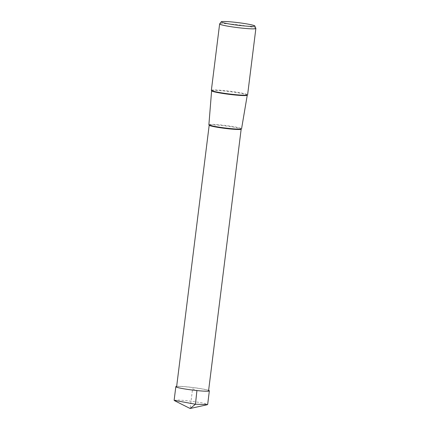 <?xml version="1.0" encoding="UTF-8"?>
<svg xmlns="http://www.w3.org/2000/svg" width="430" height="430" viewBox="0 0 430 430"><rect width="100%" height="100%" fill="white"/><g stroke="black" fill="none" stroke-linecap="round" stroke-linejoin="round"><path stroke-width="0.32" stroke-dasharray="2.15 1.61" d="M174.139 400.33L177.579 399.975L186.34 400.593L201.068 402.641L205.948 403.706L207.642 404.501M208.62 390.37A16.894 1.295 7.1 0 0 188.039 386.952A16.894 1.295 7.1 0 0 176.66 386.393M211.361 90.321A18.264 1.403 -172.9 0 1 224.562 90.612A18.264 1.403 -172.9 0 1 247.605 94.837M255.861 28.412A18.264 1.403 7.1 0 0 232.829 24.252A18.264 1.403 7.1 0 0 219.655 23.903M208.889 124.695A16.469 1.263 -172.9 0 1 220.794 124.953A16.469 1.263 -172.9 0 1 241.574 128.763M196.929 390.504A16.104 1.236 -172.9 0 1 176.612 386.78A16.104 1.236 -172.9 0 1 188.254 387.032A16.104 1.236 -172.9 0 1 208.572 390.762A16.104 1.236 -172.9 0 1 196.929 390.504L192.592 388.768L190.135 408.5M247.137 95.084L247.25 95.213A17.958 1.376 7.1 0 0 224.594 91.052A17.958 1.376 7.1 0 0 211.614 90.773L211.753 90.676M240.456 129.075L241.16 129.161A16.104 1.236 7.1 0 0 220.837 125.436A16.104 1.236 7.1 0 0 209.195 125.178L209.894 125.264"/><path stroke-width="0.64" d="M207.642 404.501L195.446 404.238L174.139 400.33M176.66 386.393A16.894 1.295 7.1 0 0 175.827 386.683A16.894 1.295 7.1 0 0 197.144 390.59A16.894 1.295 7.1 0 0 209.356 390.859A16.894 1.295 7.1 0 0 208.62 390.37M255.871 28.477L247.605 94.837A18.264 1.403 -172.9 0 1 247.137 95.084A18.264 1.403 -172.9 0 1 234.404 94.546A18.264 1.403 -172.9 0 1 211.753 90.676A18.264 1.403 -172.9 0 1 211.361 90.321L219.628 23.962A18.264 1.403 7.1 0 0 242.671 28.186A18.264 1.403 7.1 0 0 255.871 28.477A18.264 1.403 7.1 0 0 255.861 28.412L254.829 25.977A16.937 1.301 7.1 0 0 233.469 22.118A16.937 1.301 7.1 0 0 221.251 21.796A16.937 1.301 7.1 0 0 242.595 25.768A16.937 1.301 7.1 0 0 254.829 25.977M221.251 21.796L219.655 23.903A18.264 1.403 7.1 0 0 219.628 23.962M247.25 95.213L241.574 128.763A16.469 1.263 -172.9 0 1 240.456 129.075A16.469 1.263 -172.9 0 1 229.668 128.5A16.469 1.263 -172.9 0 1 209.894 125.264A16.469 1.263 -172.9 0 1 208.889 124.695L211.614 90.773A17.958 1.376 7.1 0 0 234.269 94.922A17.958 1.376 7.1 0 0 247.25 95.213L247.368 95.014M207.244 404.727L190.135 408.5L195.446 404.238L196.929 390.504M176.612 386.78L209.195 125.178A16.104 1.236 7.1 0 0 229.512 128.903A16.104 1.236 7.1 0 0 241.16 129.161L241.284 128.935M190.135 408.5L174.472 400.647M175.827 386.683L174.128 400.33M209.356 390.859L207.658 404.506M208.572 390.762L241.16 129.161"/></g></svg>
